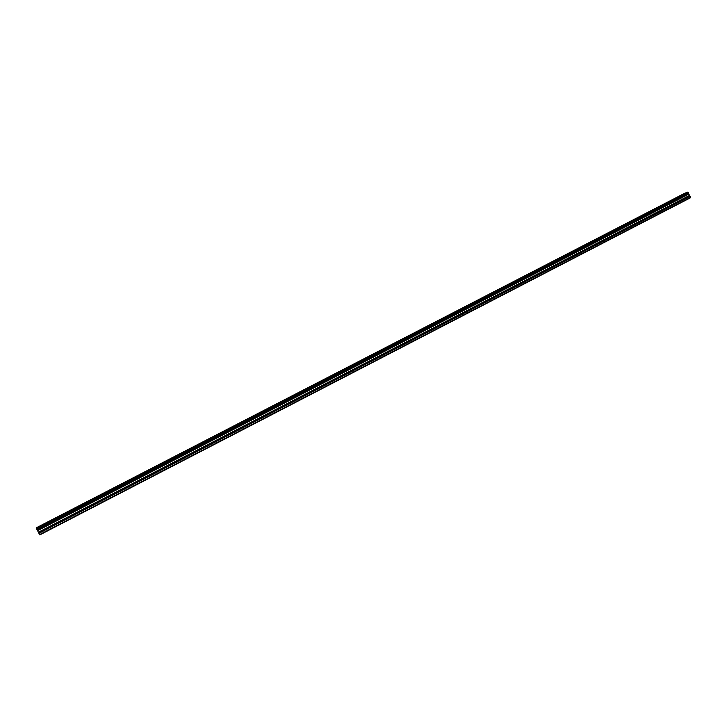 <?xml version="1.0" encoding="UTF-8"?>
<svg xmlns="http://www.w3.org/2000/svg" width="727" height="727" viewBox="0 0 727 727"><rect width="100%" height="100%" fill="white"/><g stroke="black" fill="none" stroke-linecap="round" stroke-linejoin="round"><path stroke-width="1.09" d="M682.153 194.909L679.727 196.008L682.153 194.909M43.42 524.512L45.31 523.34L43.42 524.512M64.294 513.744L66.13 512.608L64.294 513.744M84.95 503.084L86.731 501.975L84.95 503.084M105.406 492.524L107.133 491.452L105.406 492.524M125.662 482.074L123.872 482.901L125.662 482.074M145.718 471.723L143.91 472.559L145.718 471.723M165.565 461.481L163.748 462.327L165.565 461.481M185.231 451.34L183.395 452.185L185.231 451.34M204.696 441.289L202.842 442.143L204.696 441.289M223.98 431.338L222.108 432.202L223.98 431.338M243.072 421.487L241.182 422.36L243.072 421.487M261.984 411.727L260.075 412.609L261.984 411.727M280.722 402.058L278.786 402.949L280.722 402.058M299.27 392.489L297.325 393.38L299.27 392.489M317.654 383.002L315.682 383.911L317.654 383.002M335.856 373.605L333.866 374.523L335.856 373.605M353.895 364.3L351.886 365.227L353.895 364.3M371.761 355.085L369.725 356.012L371.761 355.085M389.463 345.952L387.409 346.888L389.463 345.952M407.002 336.901L404.93 337.846L407.002 336.901M424.377 327.932L422.287 328.886L424.377 327.932M441.589 319.044L439.481 320.007L441.589 319.044M458.655 310.247L456.52 311.22L458.655 310.247M475.558 301.523L473.404 302.505L475.558 301.523M492.306 292.872L490.134 293.862L492.306 292.872M508.909 284.302L506.719 285.311L508.909 284.302M525.367 275.815L523.149 276.823L525.367 275.815M541.679 267.4L539.434 268.417L541.679 267.4M557.836 259.057L555.582 260.084L557.836 259.057M573.857 250.797L571.576 251.833L573.857 250.797M589.733 242.6L587.434 243.645L589.733 242.6M605.473 234.476L603.156 235.53L605.473 234.476M621.076 226.424L618.741 227.487L621.076 226.424M636.552 218.445L634.18 219.518L636.552 218.445M651.883 210.53L649.502 211.612L651.883 210.53M667.086 202.688L664.678 203.778L667.086 202.688M688.687 193.173L37.104 529.829L688.687 193.173L687.769 192.092L684.779 193.237L36.686 527.611L684.779 193.237M37.05 529.738L36.704 529.083L688.424 192.61M39.794 534.908L690.623 197.699L39.794 534.908M39.776 534.881L690.65 197.344L690.15 196.263L38.867 533.209L37.45 530.374L688.66 193.9L688.687 193.273M688.66 193.9L690.087 196.172M690.65 197.308L39.585 534.581L38.931 533.336L690.15 196.263M688.651 193.845L37.45 530.374M37.422 530.328L37.104 529.829M688.342 192.537L36.704 529.083M36.659 528.974L36.386 528.356L687.851 192.155M687.769 192.092L36.386 528.356M36.35 528.256L36.686 527.611M37.631 530.665L688.669 194.209M689.296 195.536L38.44 532.209M38.495 532.328L689.369 195.636M37.568 530.556L688.642 194.1"/></g></svg>
